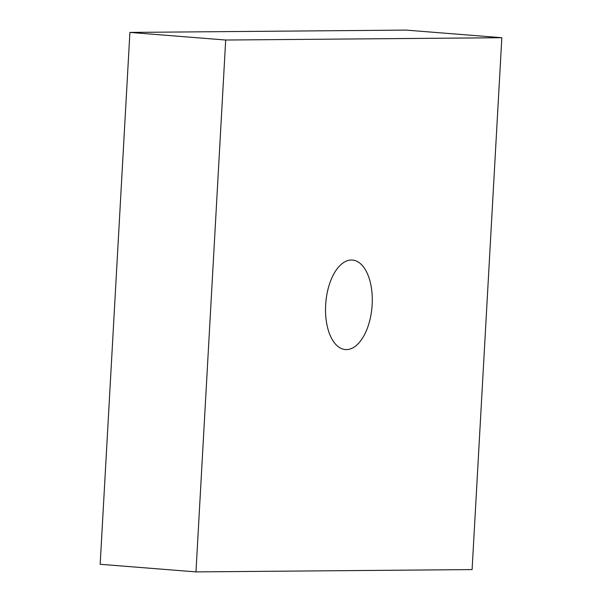 <?xml version="1.0" encoding="UTF-8"?>
<svg xmlns="http://www.w3.org/2000/svg" width="602" height="602" viewBox="0 0 602 602"><rect width="100%" height="100%" fill="white"/><g stroke="black" fill="none" stroke-linecap="round" stroke-linejoin="round"><path stroke-width="0.9" d="M372.156 304.612A44.894 23.192 94.5 0 0 352.456 260.056A44.894 23.192 94.5 0 0 325.644 305.003A44.894 23.192 94.5 0 0 345.345 349.559A44.894 23.192 94.5 0 0 372.156 304.612M501.835 37.715L225.697 40.025L195.966 571.9L472.096 569.582L501.835 37.715L406.034 30.1L129.904 32.418L225.697 40.025M129.904 32.418L100.165 564.285L195.966 571.9"/></g></svg>
